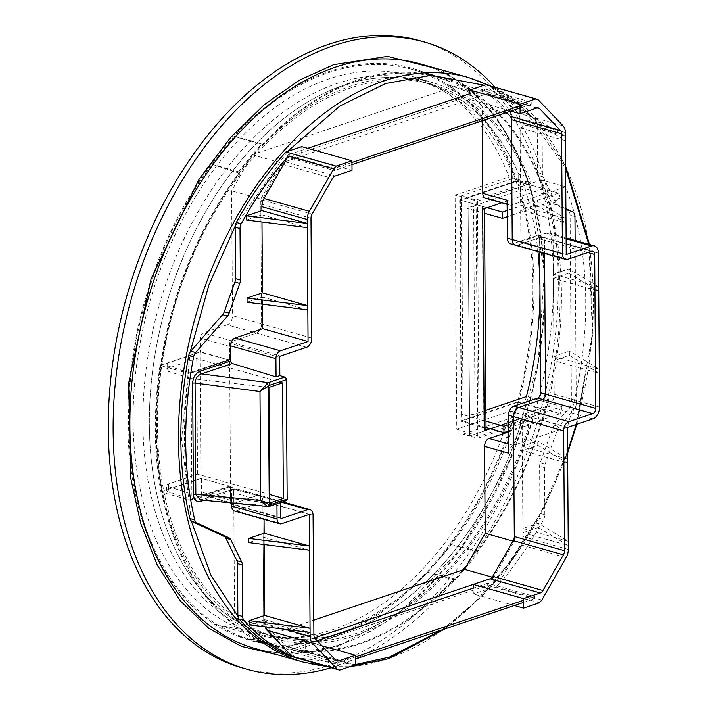 <?xml version="1.0" encoding="UTF-8"?>
<svg xmlns="http://www.w3.org/2000/svg" width="710" height="710" viewBox="0 0 710 710"><rect width="100%" height="100%" fill="white"/><g stroke="black" fill="none" stroke-linecap="round" stroke-linejoin="round"><path stroke-width="0.53" stroke-dasharray="3.55 2.66" d="M441.363 69.864L470.26 88.99L495.447 115.97L515.851 149.579L530.849 188.194L544.384 272.471L538.162 362.508L510.49 459.006L462.201 546.904L401.008 611.576L337.756 646.615L276.146 654.434M511.36 116.591L511.351 114.647L490.291 92.628L281.408 162.989L252.263 154.745A297.304 193.564 -74.2 0 1 261.75 144.041L262.434 145.444A295.333 192.277 -74.2 0 1 356.429 81.171A295.333 192.277 -74.2 0 1 446.954 80.487A295.333 192.277 -74.2 0 1 450.885 81.969L424.012 72.331A297.304 193.564 105.8 0 0 420.018 70.822A297.304 193.564 105.8 0 0 328.89 71.515A297.304 193.564 105.8 0 0 234.22 136.258A297.304 193.564 105.8 0 0 211.163 164.028A297.304 193.564 105.8 0 0 214.376 624.054A297.304 193.564 105.8 0 0 237.708 636.196L265.238 643.979A297.304 193.564 -74.2 0 1 255.644 639.701L313.802 620.114M419.503 40.639A325.908 212.184 -74.2 0 1 549.025 345.442A325.908 212.184 -74.2 0 1 333.025 664.214A325.908 212.184 -74.2 0 1 242.225 667.888M331.188 667.702A325.908 212.184 105.8 0 0 337.889 665.59A325.908 212.184 105.8 0 0 541.215 408.623A325.908 212.184 105.8 0 0 495.207 87.365M492.216 577.168L493.681 577.585L514.324 540.949M281.408 162.989L260.756 199.048L261.626 323.929A7.757 5.05 -74.2 0 1 256.381 333.096L232.534 341.128A4.438 2.884 105.8 0 0 229.534 346.365L229.632 360.068L189.197 373.691A297.304 193.564 105.8 0 0 190.085 500.195L230.51 486.581L230.608 500.284A4.438 2.884 105.8 0 0 232.427 503.532A4.438 2.884 105.8 0 0 233.661 503.479L257.517 495.447A7.757 5.05 -74.2 0 1 259.674 495.358A7.757 5.05 -74.2 0 1 262.869 501.047L263.738 625.927L284.79 647.937L314.592 637.899M587.853 252.547L544.481 240.282L544.57 253.452L544.481 240.282A4.438 2.884 105.8 0 0 542.653 237.033A4.438 2.884 105.8 0 0 541.419 237.087L517.572 245.119A7.757 5.05 -74.2 0 1 515.407 245.207M514.333 541.517L512.931 541.126M284.79 647.937L255.644 639.701A297.304 193.564 -74.2 0 1 241.906 631.829L242.571 629.965A295.333 192.277 -74.2 0 1 162.315 491.489L201.365 478.345L201.462 492.048A4.438 2.884 105.8 0 0 203.282 495.296A4.438 2.884 105.8 0 0 204.515 495.243L228.363 487.211L257.517 495.447L231.398 504.251A1.109 0.719 105.8 0 1 230.626 503.452L230.519 487.424L229.685 486.146L200.886 478.291L200.007 352.204L229.161 360.05L190.582 373.043L167.675 365.943A6.647 2.059 179.6 0 1 165.812 364.532A6.647 2.059 179.6 0 1 167.604 363.112L200.007 352.204M263.738 625.927L234.584 617.682L255.644 639.701M289.414 655.898L305.264 650.555L305.202 641.068L288.366 646.739A5.547 3.612 -74.2 0 1 286.822 646.801A5.547 3.612 -74.2 0 1 285.686 646.091L264.839 624.294A5.547 3.612 -74.2 0 1 263.703 620.939L262.869 501.047L233.714 492.802L234.584 617.682M233.714 492.802A7.757 5.05 105.8 0 0 230.528 487.122A7.757 5.05 105.8 0 0 228.363 487.211M230.51 486.581L201.365 478.345M229.632 360.068L200.477 351.832L161.436 364.984A295.333 192.277 105.8 0 0 162.315 491.489L160.93 491.959L190.085 500.195M189.197 373.691L160.052 365.446A297.304 193.564 105.8 0 0 160.93 491.959M239.385 173.222L211.163 164.028L238.693 171.811L239.385 173.222A295.333 192.277 -74.2 0 0 161.436 364.984L160.052 365.446M200.886 478.291L168.492 489.199A6.647 2.059 -0.4 0 0 166.699 490.619A6.647 2.059 -0.4 0 0 168.554 492.03L191.132 499.13L191.904 500.426L191.008 372.235L190.253 373.043L228.806 360.059L229.623 359.224L229.508 343.205A1.109 0.719 105.8 0 1 230.262 341.892L256.381 333.096L227.227 324.861L203.379 332.892A4.438 2.884 105.8 0 0 200.38 338.129L200.477 351.832M227.227 324.861A7.757 5.05 105.8 0 0 232.481 315.693L261.626 323.929L260.792 204.036A5.547 3.612 -74.2 0 1 261.875 199.927L282.323 164.223A5.547 3.612 -74.2 0 1 284.985 161.782L301.812 156.111L301.75 146.624M260.756 199.048L231.611 190.812L232.481 315.693M490.291 92.628L461.145 84.392L252.263 154.745L231.611 190.812M511.351 114.647L507.712 113.618M505.351 112.952L482.197 106.402L461.145 84.392A297.304 193.564 -74.2 0 1 474.884 92.256L474.218 94.119A295.333 192.277 -74.2 0 1 539.857 180.455L487.397 198.125A6.647 4.331 -74.2 0 1 485.542 198.205M482.303 120.709L482.197 106.402M510.552 243.832A7.757 5.05 105.8 0 0 512.718 243.743L567.769 259.31M539.715 252.077L539.618 238.915A4.438 2.884 105.8 0 0 537.798 235.667A4.438 2.884 105.8 0 0 536.565 235.711L512.718 243.743M508.866 453.22A6.647 4.331 -74.2 0 1 513.365 445.365L567.317 427.189A297.304 193.564 105.8 0 0 565.639 186.819L511.688 204.995A6.647 4.331 -74.2 0 1 509.833 205.066A6.647 4.331 -74.2 0 1 507.1 200.202M508.715 431.884L541.535 420.826A295.333 192.277 -74.2 0 1 477.404 550.871L478.096 552.282A297.304 193.564 -74.2 0 1 464.526 569.34A297.304 193.564 -74.2 0 1 455.039 580.052L454.347 578.65A295.333 192.277 -74.2 0 1 286.467 648.31A295.333 192.277 -74.2 0 1 265.904 642.124L265.238 643.979M238.693 171.811A297.304 193.564 -74.2 0 1 252.263 154.745M450.885 81.969L451.542 80.115A297.304 193.564 -74.2 0 1 461.145 84.392M541.348 179.958L539.857 180.455A295.333 192.277 -74.2 0 1 541.535 420.826L543.026 420.32A297.304 193.564 105.8 0 0 541.348 179.958L565.639 186.819M567.317 427.189L543.026 420.32M455.039 580.052L427.509 572.269A297.304 193.564 105.8 0 0 450.566 544.499L478.096 552.282M477.404 550.871L450.566 544.499A297.304 193.564 105.8 0 0 447.353 84.481L474.218 94.119M241.906 631.829L214.376 624.054L242.571 629.965M265.904 642.124L237.708 636.196A297.304 193.564 105.8 0 0 258.458 642.443A297.304 193.564 105.8 0 0 427.509 572.269L454.347 578.65M261.75 144.041L234.22 136.258L262.434 145.444M474.884 92.256L447.353 84.481A297.304 193.564 105.8 0 0 424.012 72.331L451.542 80.115M506.656 112.508L489.403 94.474A5.547 3.612 105.8 0 0 488.258 93.773A5.547 3.612 105.8 0 0 486.714 93.835L469.887 99.498L469.842 93.702L484.229 88.856L531.195 102.133L520.031 105.888M351.965 162.501L334.348 168.43L287.39 155.162L307.714 148.31M334.348 168.43L334.366 170.542L287.408 157.265L287.39 155.162M531.195 102.133L531.204 104.237L520.048 108M351.974 164.613L334.366 170.542M484.229 88.856L484.247 90.969L531.204 104.237M287.408 157.265L484.247 90.969M523.501 602.444L534.657 598.681L487.699 585.413L290.851 651.709L337.818 664.986L355.426 659.049M534.657 598.681L534.648 596.577L487.681 583.3L487.699 585.413M337.818 664.986L337.8 662.874L355.417 656.945M523.483 600.332L534.648 596.577M290.851 651.709L290.843 649.606L337.8 662.874M487.681 583.3L473.295 588.146L473.339 593.942L489.19 588.608A302.629 197.025 -74.2 0 0 538.712 518.149L543.576 519.516A302.629 197.025 -74.2 0 1 496.503 587.214L541.845 600.03M317.184 640.731L290.843 649.606M306.578 347.288L256.381 333.096A7.757 5.05 105.8 0 0 261.626 323.929L311.832 338.12M313.066 515.229L262.869 501.047A7.757 5.05 105.8 0 0 259.674 495.358A7.757 5.05 105.8 0 0 257.517 495.447L281.568 502.245M301.812 156.111L352.018 170.302M280.725 502.538L280.707 499.414L285.589 500.683A2.219 1.535 -108.6 0 0 286.254 500.674M191.008 372.235L229.623 359.224L230.519 487.424L191.904 500.426M282.562 382.85L196.732 358.586L167.649 368.383A6.647 2.059 -0.4 0 0 165.856 369.803A6.647 2.059 -0.4 0 0 167.711 371.215L191.052 378.554L268.93 387.438M269.738 502.982L191.86 494.107L168.518 486.758A6.647 2.059 179.6 0 1 166.664 485.347A6.647 2.059 179.6 0 1 168.456 483.927L197.54 474.138L269.685 494.524M305.202 641.068L322.065 645.834M305.264 650.555L355.47 664.746M280.707 499.414L276.918 500.692L276.944 503.807M262.54 304.2L262.496 297.064L247.062 302.256M261.972 221.964L261.919 214.828L246.485 220.029M265.203 626.85A11.085 7.215 -74.2 0 1 264.777 623.593L264.75 619.661L249.316 624.853M264.226 544.57L264.173 537.426L248.74 542.626M264.049 519.338L263.925 501.588L236.288 510.889A6.647 4.331 -74.2 0 1 234.433 510.969M231.682 502.964L231.593 490.983A2.219 1.535 71.4 0 1 232.507 489.332A2.219 1.535 71.4 0 1 233.173 489.323L276.918 500.692M264.75 619.661L310.092 632.477M309.516 550.241L264.173 537.426M263.925 501.588L309.267 514.395M232.507 489.332L200.273 499.902L202.35 499.698A2.219 1.535 -108.6 0 0 201.684 499.716L201.684 499.716A2.219 1.535 -108.6 0 0 201.249 500M307.261 227.644L261.919 214.828M307.838 309.88L262.496 297.064M197.54 474.138L196.732 358.586M267.386 506.434L269.179 506.212A2.219 1.535 -108.6 0 0 269.844 506.203M485.675 84.676A302.629 197.025 -74.2 0 1 535.943 121.516A6.647 4.331 -74.2 0 1 537.221 125.457L537.559 172.53A6.647 4.331 105.8 0 0 538.189 175.494L551.04 201.729A6.647 4.331 105.8 0 0 552.717 203.486L567.796 210.488A6.647 4.331 -74.2 0 1 570.103 215.201L571.408 401.949A6.647 4.331 -74.2 0 1 569.172 408.188L554.27 425.29A6.647 4.331 105.8 0 0 552.62 428.165L540.195 462.92A6.647 4.331 105.8 0 0 539.609 466.292L539.937 513.365A6.647 4.331 -74.2 0 1 538.712 518.149M539.618 238.915L544.481 240.282A4.438 2.884 105.8 0 0 542.653 237.033A4.438 2.884 105.8 0 0 541.419 237.087L517.572 245.119M565.905 208.722L557.581 204.862A6.647 4.331 -74.2 0 1 555.903 203.104L543.043 176.861A6.647 4.331 -74.2 0 1 542.413 173.906L542.085 126.833L537.221 125.457M538.357 99.959L493.015 87.144A302.629 197.025 -74.2 0 1 540.807 122.892A6.647 4.331 -74.2 0 1 542.085 126.833M510.88 111.088L469.887 99.498M514.333 605.532L473.339 593.942M539.396 602.79L489.19 588.608M539.937 513.365L544.792 514.741A6.647 4.331 -74.2 0 1 543.576 519.516M544.792 514.741L544.463 467.659A6.647 4.331 -74.2 0 1 545.049 464.296L557.483 429.541A6.647 4.331 -74.2 0 1 559.125 426.666L574.035 409.563L569.172 408.188M571.408 401.949L576.263 403.324A6.647 4.331 -74.2 0 1 574.035 409.563M576.263 403.324L575.127 240.459M493.015 87.144L517.759 113.014A11.085 7.215 -74.2 0 1 520.031 119.724L520.057 123.655L535.482 118.455L535.517 122.679L520.084 127.871L520.625 205.882L536.059 200.69L536.085 204.906L520.661 210.107L520.883 241.728L546.239 233.191A9.976 6.497 -74.2 0 1 549.025 233.075A9.976 6.497 -74.2 0 1 553.125 240.379L553.356 274.122L568.79 268.921L568.816 273.137L553.383 278.338L553.933 356.349L569.358 351.148L569.393 355.373L553.96 360.565L554.199 394.298A9.976 6.497 -74.2 0 1 547.446 406.084L522.09 414.631L522.303 446.253L537.736 441.061L537.772 445.276L522.338 450.468L522.879 528.489L538.313 523.288L538.34 527.503L522.915 532.704L522.942 536.636A11.085 7.215 -74.2 0 1 520.776 544.836L496.503 587.214M538.34 527.503L568.257 545.52L522.915 532.704M522.879 528.489L568.222 541.304L538.313 523.288M537.772 445.276L567.68 463.284L522.338 450.468M522.303 446.253L567.654 459.068L537.736 441.061M567.432 427.447L522.09 414.631M569.393 355.373L599.302 373.38L553.96 360.565M553.933 356.349L599.275 369.164L569.358 351.148M568.816 273.137L598.725 291.153L553.383 278.338M553.356 274.122L598.699 286.929L568.79 268.921M566.225 254.544L520.883 241.728M536.085 204.906L566.003 222.922L520.661 210.107M536.059 200.69L565.976 218.698L520.625 205.882M520.084 127.871L565.426 140.686L535.517 122.679M535.482 118.455L565.4 136.471L520.057 123.655M463.044 569.846A296.203 192.836 -74.2 0 1 360.361 643.739A296.203 192.836 -74.2 0 1 277.832 647.076A296.203 192.836 -74.2 0 1 160.123 370.07A296.203 192.836 -74.2 0 1 356.429 80.354A296.203 192.836 -74.2 0 1 438.949 77.008A296.203 192.836 -74.2 0 1 543.638 188.691L516.108 180.917A296.203 192.836 105.8 0 0 411.427 69.234A296.203 192.836 105.8 0 0 328.899 72.571A296.203 192.836 105.8 0 0 132.593 362.286A296.203 192.836 105.8 0 0 250.302 639.302A296.203 192.836 105.8 0 0 332.83 635.965A296.203 192.836 105.8 0 0 517.652 402.304L545.182 410.087A296.203 192.836 -74.2 0 1 466.781 565.409M328.943 78.899A289.547 188.505 105.8 0 0 136.755 364.221A289.547 188.505 105.8 0 0 254.837 633.631A289.547 188.505 105.8 0 0 332.786 629.637A289.547 188.505 105.8 0 0 510.685 410.992L456.752 429.159L455.119 195.117L509.052 176.95A289.547 188.505 105.8 0 0 412.324 76.431A289.547 188.505 105.8 0 0 328.943 78.899M510.685 410.992L532.775 418.11A289.005 188.159 -74.2 0 1 355.453 635.53A289.005 188.159 -74.2 0 1 277.654 639.524A289.005 188.159 -74.2 0 1 159.794 370.611A289.005 188.159 -74.2 0 1 351.619 85.821A289.005 188.159 -74.2 0 1 434.839 83.363A289.005 188.159 -74.2 0 1 531.133 183.038L509.052 176.95M543.638 188.691L501.784 202.794M490.06 428.654L545.182 410.087M486.03 429.195A6.647 2.059 -0.4 0 0 483.918 427.713L461.252 421.305L517.652 402.304M516.108 180.917L459.698 199.909L482.374 206.317A6.647 2.059 179.6 0 1 484.486 207.808A6.647 2.059 179.6 0 1 482.693 209.219M459.698 199.909L461.252 421.305M456.752 429.159L479.055 436.206L477.413 201.134L455.119 195.117M532.775 418.11L479.055 436.206M477.413 201.134L531.133 183.038M351.627 87.623A287.106 186.916 105.8 0 0 161.347 368.446A287.106 186.916 105.8 0 0 275.445 636.959A287.106 186.916 105.8 0 0 355.444 633.719A287.106 186.916 105.8 0 0 528.542 427.562L528.497 421.154L477.768 438.239L476.108 199.98L526.829 182.896L526.784 176.479A287.106 186.916 105.8 0 0 431.627 84.383A287.106 186.916 105.8 0 0 351.627 87.623M526.784 176.479L518.691 174.19A287.106 186.916 105.8 0 0 423.524 82.103A287.106 186.916 105.8 0 0 343.533 85.333A287.106 186.916 105.8 0 0 153.254 366.156A287.106 186.916 105.8 0 0 267.351 634.669A287.106 186.916 105.8 0 0 347.341 631.438A287.106 186.916 105.8 0 0 520.439 425.281L528.542 427.562M431.627 84.383L423.524 82.103A287.106 186.916 105.8 0 1 518.691 174.19L512.212 172.361L512.256 178.769L518.735 180.606L468.014 197.691L518.735 180.606L518.691 174.19L518.735 180.606L526.829 182.896M512.256 178.769L461.535 195.862L468.014 197.691L469.674 435.949L468.014 197.691L476.108 199.98M461.535 195.862L463.195 434.121L469.674 435.949L520.394 418.864L469.674 435.949L477.768 438.239M463.195 434.121L513.925 417.036L520.394 418.864L520.439 425.281L520.394 418.864L528.497 421.154M417.045 80.265L423.524 82.103A287.106 186.916 105.8 0 0 343.533 85.333A287.106 186.916 105.8 0 0 153.254 366.156A287.106 186.916 105.8 0 0 267.351 634.669A287.106 186.916 105.8 0 0 347.341 631.438A287.106 186.916 105.8 0 0 520.439 425.281L513.969 423.444A287.106 186.916 105.8 0 1 340.871 629.601A287.106 186.916 105.8 0 1 260.872 632.841A287.106 186.916 105.8 0 1 146.775 364.328A287.106 186.916 105.8 0 1 337.055 83.505A287.106 186.916 105.8 0 1 417.045 80.265A287.106 186.916 105.8 0 1 512.212 172.361M513.925 417.036L513.969 423.444M485.968 421.181L461.811 414.356L460.311 200.131L515.992 181.378A295.866 192.623 -74.2 0 1 517.537 401.922L461.855 420.675L461.811 414.356A9.976 3.08 -0.4 0 0 475.052 413.903L473.605 206.006A9.976 3.08 179.6 0 1 460.355 206.459L484.522 213.284M460.311 200.131L487.158 207.719M486.013 427.509L461.855 420.675M508.706 430.979L560.217 413.628L517.537 401.922M515.992 181.378L523.048 183.011A296.647 193.129 -74.2 0 1 524.956 188.709A296.647 193.129 -74.2 0 1 537.94 251.571M508.662 424.651L562.036 406.679L526.412 396.606A296.647 193.129 -74.2 0 1 524.583 403.564M523.048 183.011L558.672 193.084L507.171 210.426M507.215 216.754L560.58 198.782L524.956 188.709L473.605 206.006M558.672 193.084A296.647 193.129 -74.2 0 1 560.58 198.782M485.897 410.256L475.052 413.903M562.036 406.679A296.647 193.129 -74.2 0 1 560.217 413.628M303.312 662.11A303.738 197.744 105.8 0 0 387.944 658.694A303.738 197.744 105.8 0 0 589.238 361.603A303.738 197.744 105.8 0 0 468.529 77.541M355.47 664.56L297.588 657.913L267.146 642.381L237.93 616.147M191.363 521.122L181.618 439.641L190.182 352M235.205 226.117L287.47 151.434M339.353 644.964A303.738 197.744 105.8 0 0 540.656 347.873A303.738 197.744 105.8 0 0 419.947 63.811C503.905 85.102 557.119 201.773 541.694 333.238C528.702 474.395 437.085 614.629 338.661 644.964C309.436 654.709 281.462 655.845 254.73 648.381A303.738 197.744 105.8 0 0 339.353 644.964M484.096 85.209L527.894 114.585L565.621 168.368M588.803 244.32L592.406 333.363L576.218 424.482M567.601 451.569L540.266 513.729L508.12 564.299L474.537 602.675L441.931 629.921M233.661 503.479L204.515 495.243M230.608 500.284L201.462 492.048M229.534 346.365L200.38 338.129M232.534 341.128L203.379 332.892M591.625 251.278L536.565 235.711M513.365 445.365L508.804 444.07M487.397 198.125L511.688 204.995M284.985 161.782L335.182 175.974M282.323 164.223L332.52 178.414M261.875 199.927L312.072 214.118M260.792 204.036L310.989 218.218M230.262 341.892L280.459 356.083M279.713 357.387L229.508 343.205M230.626 503.452L280.832 517.634M167.675 365.943L167.711 371.215M168.518 486.758L168.554 492.03M229.685 486.146L191.132 499.13M281.027 518.273L231.398 504.251M263.703 620.939L313.9 635.13M264.839 624.294L315.036 638.485M285.686 646.091L335.883 660.282M288.366 646.739L335.732 660.122M231.593 490.983L204.018 500.266M285.589 500.683L269.179 506.212L202.35 499.698L233.173 489.323M167.604 363.112L167.649 368.383M168.456 483.927L168.492 489.199M285.145 629.353L264.777 623.593M236.288 510.889L281.63 523.705M551.04 201.729L555.903 203.104M543.043 176.861L538.189 175.494M537.559 172.53L542.413 173.906M535.943 121.516L540.807 122.892M536.92 108.018L486.714 93.835M537.115 107.964L489.403 94.474M544.463 467.659L539.609 466.292M540.195 462.92L545.049 464.296M557.483 429.541L552.62 428.165M554.27 425.29L559.125 426.666M574.958 216.577L570.103 215.201M567.796 210.488L572.65 211.864M557.581 204.862L552.717 203.486M517.759 113.014L563.101 125.83M566.118 557.652L520.776 544.836M522.942 536.636L568.284 549.451M592.788 418.9L547.446 406.084M554.199 394.298L599.542 407.114M598.468 253.195L553.125 240.379M546.239 233.191L566.11 238.808M565.373 132.539L520.031 119.724M483.918 427.713L482.374 206.317M326.911 666.495L349.666 666.699M446.954 80.487L420.018 70.822M282.695 501.872L230.528 487.122M203.282 495.296L232.427 503.532M537.798 235.667L592.859 251.225M444.842 628.936L482.152 596.045L515.851 554.714L544.694 506.487L567.609 453.149M576.831 424.278L593.028 332.635L589.531 244.524M565.604 166.131L533.121 117.966L490.929 86.158M509.833 205.066L507.126 204.302M286.467 648.31L258.458 642.443M337.028 660.983L286.822 646.801M281.284 518.451L231.087 504.26M165.856 369.803L165.812 364.532M166.699 490.619L166.664 485.347M538.464 107.956L488.258 93.773M549.025 233.075L566.11 237.903M411.427 69.234L438.949 77.008M250.302 639.302L277.832 647.076M277.654 639.524L254.837 633.631M434.839 83.363L412.324 76.431M484.486 207.808L484.486 208.616M275.445 636.959L260.872 632.841"/><path stroke-width="1.06" d="M276.146 654.434L241.48 646.402L208.926 628.439L180.384 600.926L157.318 565.169L140.651 523.27L130.613 477.723L128.696 382.947L151.15 278.56L199.155 179.044L230.519 137.66L264.59 104.405L299.531 80.106L333.691 64.663L387.536 56.356L441.363 69.864M247.08 669.264L242.225 667.888A325.908 212.184 -74.2 0 1 112.704 363.094A325.908 212.184 -74.2 0 1 328.703 44.313A325.908 212.184 -74.2 0 1 419.503 40.639L424.358 42.014A325.908 212.184 105.8 0 0 333.558 45.688A325.908 212.184 105.8 0 0 117.567 364.461A325.908 212.184 105.8 0 0 247.08 669.264A325.908 212.184 105.8 0 0 331.188 667.702M495.207 87.365A325.908 212.184 105.8 0 0 424.358 42.014M514.324 540.949L513.454 416.637A7.757 5.05 -74.2 0 1 518.708 407.478L542.555 399.437A4.438 2.884 105.8 0 0 545.555 394.201L544.57 253.452L545.555 394.201L540.692 392.834L539.715 252.077M314.592 637.899L493.681 577.585M517.572 245.119A7.757 5.05 -74.2 0 1 515.407 245.207A7.757 5.05 -74.2 0 1 512.221 239.527L511.36 116.591M317.184 640.731L473.295 588.146L473.268 584.454L490.104 578.792A5.547 3.612 105.8 0 0 492.767 576.342L513.215 540.638A5.547 3.612 105.8 0 0 514.297 536.538L513.454 416.637A7.757 5.05 -74.2 0 1 518.708 407.478L513.845 406.102L537.692 398.07A4.438 2.884 105.8 0 0 540.692 392.834M513.845 406.102A7.757 5.05 105.8 0 0 508.6 415.261L563.66 430.828A7.757 5.05 -74.2 0 1 568.905 421.66L518.708 407.478L542.555 399.437A4.438 2.884 105.8 0 0 545.555 394.201L595.752 408.392A4.438 2.884 -74.2 0 1 592.752 413.628L568.905 421.66M512.931 541.126L485.178 533.281L484.575 446.35L508.866 453.22L508.6 415.261M492.216 577.168L464.526 569.34L485.178 533.281M313.802 620.114L464.526 569.34M507.712 113.618L505.351 112.952M507.126 204.302L485.542 198.205A6.647 4.331 -74.2 0 1 482.809 193.333L482.303 120.709M507.366 238.152A7.757 5.05 105.8 0 0 510.552 243.832L515.407 245.207A7.757 5.05 -74.2 0 1 512.221 239.527L507.366 238.152L507.1 200.202L482.809 193.333M508.804 444.07L489.075 438.496A6.647 4.331 105.8 0 0 484.575 446.35M489.075 438.496L508.715 431.884M520.031 105.888L351.965 162.501M307.714 148.31L469.842 93.702L469.816 90.01L485.675 84.676L535.872 98.859A302.629 197.025 -74.2 0 1 538.357 99.959L563.101 125.83A11.085 7.215 -74.2 0 1 565.373 132.539L566.225 254.544L591.581 246.006A9.976 6.497 -74.2 0 1 594.368 245.891A9.976 6.497 -74.2 0 1 598.468 253.195L599.542 407.114A9.976 6.497 -74.2 0 1 592.788 418.9L567.432 427.447L568.284 549.451A11.085 7.215 -74.2 0 1 566.118 557.652L541.845 600.03A302.629 197.025 -74.2 0 1 539.396 602.79L523.536 608.133L514.333 605.532M520.048 108L351.974 164.613M355.426 659.049L523.501 602.444M355.417 656.945L523.483 600.332M237.859 615.109A6.647 4.331 105.8 0 0 239.137 619.049A302.629 197.025 105.8 0 0 289.414 655.898L339.611 670.08A302.629 197.025 -74.2 0 1 337.135 668.989L291.792 656.173A302.629 197.025 -74.2 0 1 244 620.425A6.647 4.331 -74.2 0 1 242.714 616.484L237.859 615.109L237.504 563.634A6.647 4.331 105.8 0 0 236.874 560.678L225.869 538.224A6.647 4.331 105.8 0 0 224.191 536.467L191.993 521.513L196.856 522.888L229.046 537.843A6.647 4.331 -74.2 0 1 230.723 539.6L241.728 562.054A6.647 4.331 -74.2 0 1 242.358 565.009L242.714 616.484M267.386 506.434L260.748 500.532L269.259 504.695A2.219 1.677 99.7 0 1 267.386 506.434L269.844 506.203L286.254 500.674A2.219 1.535 -108.6 0 0 287.168 499.032L286.334 379.664A2.219 1.535 -108.6 0 0 284.728 377.099L279.838 375.608L279.713 357.387A1.109 0.719 -74.2 0 1 280.459 356.083L306.578 347.288A7.757 5.05 -74.2 0 0 311.832 338.12L310.989 218.218A5.547 3.612 -74.2 0 1 312.072 214.118L332.52 178.414A5.547 3.612 -74.2 0 1 335.182 175.974L352.018 170.302L351.947 160.815L301.75 146.624L285.899 151.967A302.629 197.025 105.8 0 0 236.368 222.425A6.647 4.331 105.8 0 0 235.152 227.2L235.507 278.675A6.647 4.331 105.8 0 1 234.921 282.048L224.289 311.788A6.647 4.331 105.8 0 1 222.638 314.663L190.804 351.184A6.647 4.331 105.8 0 0 188.745 355.577A302.629 197.025 105.8 0 0 189.881 518.531A6.647 4.331 105.8 0 0 191.993 521.513M196.856 522.888A6.647 4.331 -74.2 0 1 194.744 519.906A302.629 197.025 -74.2 0 1 193.608 356.944A6.647 4.331 -74.2 0 1 195.667 352.559L190.804 351.184M235.152 227.2L240.007 228.576L240.37 280.051A6.647 4.331 -74.2 0 1 239.785 283.423L229.144 313.163A6.647 4.331 -74.2 0 1 227.502 316.039L195.667 352.559M240.007 228.576A6.647 4.331 -74.2 0 1 241.231 223.792A302.629 197.025 -74.2 0 1 288.295 156.093L333.638 168.909A302.629 197.025 -74.2 0 1 336.096 166.149L285.899 151.967M351.947 160.815L336.096 166.149M281.568 502.245L307.714 509.638L281.595 518.433A1.109 0.719 -74.2 0 1 280.832 517.634L280.725 502.538M268.93 387.438L269.738 502.982L283.37 498.393L282.562 382.85L268.93 387.438M307.714 509.638A7.757 5.05 -74.2 0 1 309.88 509.549A7.757 5.05 -74.2 0 1 313.066 515.229L313.9 635.13A5.547 3.612 -74.2 0 0 315.036 638.485L335.883 660.282A5.547 3.612 -74.2 0 0 337.028 660.983A5.547 3.612 -74.2 0 0 338.572 660.921L355.399 655.259L322.065 645.834M339.611 670.08L355.47 664.746L355.399 655.259M291.792 656.173L267.04 630.303A11.085 7.215 -74.2 0 1 265.203 626.85M276.944 503.807L277.042 518.912A6.647 4.331 105.8 0 0 279.776 523.785A6.647 4.331 105.8 0 0 281.63 523.705L309.267 514.395L310.119 636.409A11.085 7.215 105.8 0 0 312.391 643.118L337.135 668.989M201.249 500A2.219 1.535 -108.6 0 0 200.779 501.358C196.501 502.272 194.052 500.071 193.431 494.772L192.641 383.231C193.058 377.383 195.463 373.416 199.865 371.348L230.688 360.964L230.581 345.85A6.647 4.331 -74.2 0 1 235.081 337.995L262.718 328.686L262.54 304.2M333.638 168.909L309.374 211.296A11.085 7.215 105.8 0 0 307.208 219.496L307.838 309.88L247.062 302.256L247.036 298.04L262.469 292.839L261.972 221.964M307.261 227.644L246.485 220.029L246.459 215.804L261.892 210.613L261.866 206.681A11.085 7.215 -74.2 0 1 264.031 198.48L288.295 156.093M310.092 632.477L249.316 624.853L249.29 620.638L264.715 615.446L264.226 544.57M309.516 550.241L248.74 542.626L248.713 538.411L264.147 533.21L264.049 519.338M279.776 523.785L234.433 510.969A6.647 4.331 -74.2 0 1 231.7 506.097L231.682 502.964M307.838 309.88L308.06 341.501L280.423 350.811A6.647 4.331 105.8 0 0 275.924 358.665L276.057 376.886L279.838 375.608M276.057 376.886L232.294 363.529A2.219 1.535 71.4 0 1 230.688 360.964M269.685 494.524L283.37 498.393M264.715 615.446L310.057 628.261L249.29 620.638M264.147 533.21L309.489 546.025L248.713 538.411M232.294 363.529L201.471 373.904C197.504 375.501 195.365 378.545 195.064 383.045L195.853 494.497L200.273 499.902L267.617 506.47M246.459 215.804L307.235 223.428L261.892 210.613M247.036 298.04L307.812 305.655L262.469 292.839M308.06 341.501L262.718 328.686M266.534 383.879A2.219 1.207 49.7 0 1 268.433 386.054L259.984 391.521L268.309 382.628L201.471 373.904A2.219 1.535 71.4 0 1 199.865 371.348M284.728 377.099L268.309 382.628A2.219 1.535 71.4 0 1 269.915 385.193L286.334 379.664M269.844 506.203A2.219 1.535 -108.6 0 0 270.75 504.553L269.259 504.695L268.433 386.054L269.915 385.193M535.872 98.859L520.022 104.201L520.084 113.689L536.92 108.018A5.547 3.612 -74.2 0 1 538.464 107.956A5.547 3.612 -74.2 0 1 539.6 108.665L560.447 130.463A5.547 3.612 -74.2 0 1 561.583 133.817L562.427 253.71L512.221 239.527L511.386 119.626A5.547 3.612 105.8 0 0 510.25 116.271L506.656 112.508M520.022 104.201L469.816 90.01M520.084 113.689L510.88 111.088M595.752 408.392L594.678 254.473A4.438 2.884 -74.2 0 0 592.859 251.225A4.438 2.884 -74.2 0 0 591.625 251.278L567.769 259.31A7.757 5.05 -74.2 0 1 565.613 259.398A7.757 5.05 -74.2 0 1 562.427 253.71M563.66 430.828L564.494 550.729A5.547 3.612 -74.2 0 1 563.412 554.829L542.964 590.534A5.547 3.612 -74.2 0 1 540.301 592.974L523.474 598.645L473.268 584.454M523.474 598.645L523.536 608.133M575.127 240.459L574.958 216.577A6.647 4.331 -74.2 0 0 572.65 211.864L565.905 208.722M501.784 202.794L482.693 209.219L484.238 430.615L490.06 428.654M466.781 565.409A296.203 192.836 -74.2 0 1 463.044 569.846M484.238 430.615A6.647 2.059 -0.4 0 0 486.03 429.195L484.486 208.616M487.158 207.719L502.414 212.033L502.458 218.352L484.522 213.284M485.968 421.181L503.914 426.257L503.958 432.576L486.013 427.509M503.958 432.576L508.706 430.979M537.94 251.571A296.647 193.129 -74.2 0 1 526.412 396.606L485.897 410.256M507.171 210.426L502.414 212.033M502.458 218.352L507.215 216.754M508.662 424.651L503.914 426.257M303.312 662.11L254.73 648.381A303.738 197.744 105.8 0 1 134.021 364.319A303.738 197.744 105.8 0 1 335.324 67.228A303.738 197.744 105.8 0 1 419.947 63.811L468.529 77.541A303.738 197.744 105.8 0 0 383.906 80.967A303.738 197.744 105.8 0 0 182.603 378.048A303.738 197.744 105.8 0 0 303.312 662.11L326.911 666.495M441.931 629.921L389.541 657.043L355.47 664.56M237.93 616.147L210.923 575.18L191.363 521.122M190.182 352L208.9 285.056L235.205 226.117M287.47 151.434L339.744 106.172L385.539 83.531L431.44 75.287L484.096 85.209M565.621 168.368L588.803 244.32M576.218 424.482L567.601 451.569M537.692 398.07L592.752 413.628M244 620.425L239.137 619.049M237.504 563.634L242.358 565.009M241.728 562.054L236.874 560.678M225.869 538.224L230.723 539.6M229.046 537.843L224.191 536.467M194.744 519.906L189.881 518.531M193.608 356.944L188.745 355.577M222.638 314.663L227.502 316.039M229.144 313.163L224.289 311.788M234.921 282.048L239.785 283.423M240.37 280.051L235.507 278.675M241.231 223.792L236.368 222.425M281.595 518.433L281.027 518.273M335.732 660.122L338.572 660.921M267.04 630.303L312.391 643.118M204.018 500.266L200.779 501.358M309.374 211.296L264.031 198.48M287.168 499.032L270.75 504.553M310.119 636.409L285.145 629.353M277.042 518.912L231.7 506.097M192.641 383.231A2.219 0.683 179.6 0 1 195.064 383.045L259.984 391.521L260.748 500.532L195.845 494.204A2.219 0.683 -0.4 0 0 193.422 494.391M195.853 494.497A2.219 0.754 -2.2 0 0 193.431 494.772M261.866 206.681L307.208 219.496M280.423 350.811L235.081 337.995M230.581 345.85L275.924 358.665M539.6 108.665L537.115 107.964M560.447 130.463L510.25 116.271M561.583 133.817L511.386 119.626M594.678 254.473L587.853 252.547M564.494 550.729L514.297 536.538M563.412 554.829L513.215 540.638M542.964 590.534L492.767 576.342M540.301 592.974L490.104 578.792M566.11 238.808L591.581 246.006M349.666 666.699L388.636 658.685L444.842 628.936M567.609 453.149L576.831 424.278M589.531 244.524L565.604 166.131M490.929 86.158L468.529 77.541M282.695 501.872L309.88 509.549M515.407 245.207L565.613 259.398M566.11 237.903L594.368 245.891"/></g></svg>
